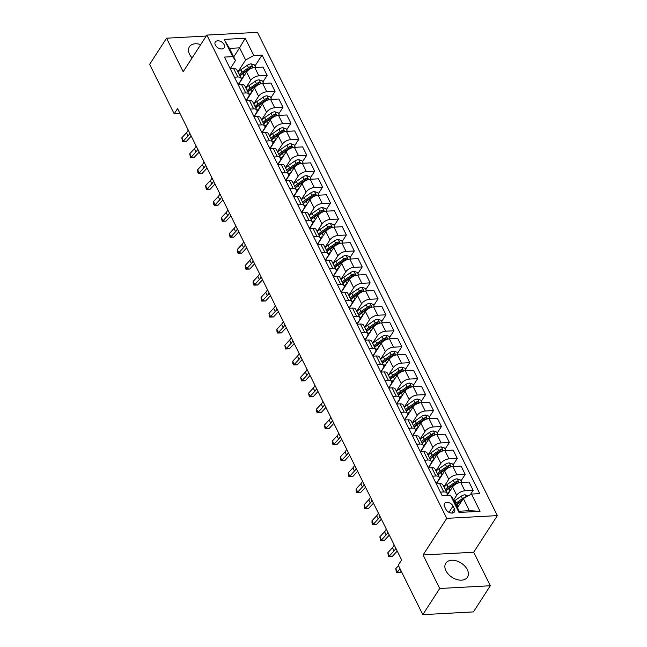 <?xml version="1.0" encoding="UTF-8"?>
<svg xmlns="http://www.w3.org/2000/svg" width="647" height="647" viewBox="0 0 647 647"><rect width="100%" height="100%" fill="white"/><g stroke="black" fill="none" stroke-linecap="round" stroke-linejoin="round"><path stroke-width="0.97" d="M200.707 44.611A12.891 8.468 32.9 0 0 189.425 46.746A12.891 8.468 32.9 0 0 189.579 54.324A12.891 8.468 32.9 0 0 192.11 57.906M445.953 570.783A12.891 8.468 32.9 0 0 456.814 579.542A12.891 8.468 32.9 0 0 467.449 577.197A12.891 8.468 32.9 0 0 467.296 569.627A12.891 8.468 32.9 0 0 456.434 560.868A12.891 8.468 32.9 0 0 445.799 563.205A12.891 8.468 32.9 0 0 445.953 570.783M215.354 45.12A5.289 3.47 32.9 0 0 219.802 48.711A5.289 3.47 32.9 0 0 224.169 47.757A5.289 3.47 32.9 0 0 224.105 44.643A5.289 3.47 32.9 0 0 219.648 41.052A5.289 3.47 32.9 0 0 215.289 42.015A5.289 3.47 32.9 0 0 215.354 45.12M497.365 515.61L257.474 32.35L206.862 35.092L446.753 518.352L497.365 515.61L473.693 552.231L423.073 554.972L439.717 588.495L490.329 585.745L473.693 552.231M490.329 585.745L473.418 611.908L422.798 614.65L439.717 588.495M422.798 614.65L398.245 565.179L401.625 559.946L177.577 108.599L174.197 113.832L180.02 113.516M454.42 508.89L453.021 506.083A5.119 3.364 32.9 0 0 448.711 502.598A5.119 3.364 32.9 0 0 444.481 503.528A5.119 3.364 32.9 0 0 444.546 506.544L445.937 509.351A5.119 3.364 32.9 0 0 450.255 512.828A5.119 3.364 32.9 0 0 454.477 511.898A5.119 3.364 32.9 0 0 454.42 508.89L451.711 513.079M471.501 494.065L480.058 511.308L458.99 512.448L450.433 495.206L453.199 499.096L459.224 511.227L469.342 510.677L463.325 498.546L471.501 494.065L479.775 493.621L262.067 55.044L254.967 66.026M233.713 56.944L239.592 47.846L229.467 48.396L235.492 60.527L232.726 56.637L224.452 57.082L442.16 495.659L450.433 495.206M232.726 56.637L224.169 39.402L245.237 38.254L253.794 55.496L262.067 55.044M206.239 36.046L166.546 38.197L149.635 64.36L174.197 113.832M166.546 38.197L183.182 71.712L206.862 35.092M423.073 554.972L446.753 518.352M235.492 60.527L230.211 68.695M234.424 77.171L237.805 76.993A6.607 3.34 -26.4 0 1 241.024 78.238A6.607 3.34 -26.4 0 1 240.571 80.875L238.136 84.652M242.342 93.136L245.731 92.95A6.607 3.34 -26.4 0 1 248.941 94.195A6.607 3.34 -26.4 0 1 248.497 96.84L246.054 100.609M250.268 109.092L253.648 108.906A6.607 3.34 -26.4 0 1 256.867 110.16A6.607 3.34 -26.4 0 1 256.414 112.796L253.98 116.573M258.185 125.049L261.574 124.871A6.607 3.34 -26.4 0 1 264.785 126.116A6.607 3.34 -26.4 0 1 264.34 128.761L261.898 132.53M266.111 141.014L269.5 140.828A6.607 3.34 -26.4 0 1 272.71 142.073A6.607 3.34 -26.4 0 1 272.266 144.718L269.823 148.486M274.037 156.97L277.417 156.792A6.607 3.34 -26.4 0 1 280.636 158.038A6.607 3.34 -26.4 0 1 280.183 160.674L277.749 164.451M281.955 172.935L285.343 172.749A6.607 3.34 -26.4 0 1 288.554 173.994A6.607 3.34 -26.4 0 1 288.109 176.639L285.667 180.408M289.88 188.892L293.261 188.706A6.607 3.34 -26.4 0 1 296.48 189.951A6.607 3.34 -26.4 0 1 296.027 192.596L293.592 196.373M297.798 204.848L301.187 204.67A6.607 3.34 -26.4 0 1 304.397 205.916A6.607 3.34 -26.4 0 1 303.953 208.56L301.51 212.329M305.724 220.813L309.112 220.627A6.607 3.34 -26.4 0 1 312.323 221.872A6.607 3.34 -26.4 0 1 311.878 224.517L309.436 228.286M313.649 236.77L317.03 236.584A6.607 3.34 -26.4 0 1 320.249 237.837A6.607 3.34 -26.4 0 1 319.796 240.474L317.362 244.251M321.567 252.734L324.956 252.548A6.607 3.34 -26.4 0 1 328.166 253.794A6.607 3.34 -26.4 0 1 327.722 256.438L325.279 260.207M329.493 268.691L332.873 268.505A6.607 3.34 -26.4 0 1 336.092 269.75A6.607 3.34 -26.4 0 1 335.639 272.395L333.205 276.164M337.41 284.648L340.799 284.47A6.607 3.34 -26.4 0 1 344.01 285.715A6.607 3.34 -26.4 0 1 343.565 288.352L341.123 292.129M345.336 300.612L348.725 300.426A6.607 3.34 -26.4 0 1 351.936 301.672A6.607 3.34 -26.4 0 1 351.483 304.316L349.048 308.085M353.262 316.569L356.643 316.383A6.607 3.34 -26.4 0 1 359.861 317.637A6.607 3.34 -26.4 0 1 359.408 320.273L356.974 324.05M361.18 332.526L364.568 332.348A6.607 3.34 -26.4 0 1 367.779 333.593A6.607 3.34 -26.4 0 1 367.334 336.238L364.892 340.007M369.105 348.49L372.486 348.304A6.607 3.34 -26.4 0 1 375.705 349.55A6.607 3.34 -26.4 0 1 375.252 352.194L372.818 355.963M377.023 364.447L380.412 364.269A6.607 3.34 -26.4 0 1 383.622 365.515A6.607 3.34 -26.4 0 1 383.178 368.151L380.735 371.928M384.949 380.412L388.329 380.226A6.607 3.34 -26.4 0 1 391.548 381.471A6.607 3.34 -26.4 0 1 391.095 384.116L388.661 387.885M392.875 396.368L396.255 396.182A6.607 3.34 -26.4 0 1 399.474 397.428A6.607 3.34 -26.4 0 1 399.021 400.072L396.587 403.849M400.792 412.325L404.181 412.147A6.607 3.34 -26.4 0 1 407.392 413.393A6.607 3.34 -26.4 0 1 406.947 416.037L404.504 419.806M408.718 428.29L412.099 428.104A6.607 3.34 -26.4 0 1 415.317 429.349A6.607 3.34 -26.4 0 1 414.864 431.994L412.43 435.763M416.636 444.246L420.024 444.06A6.607 3.34 -26.4 0 1 423.235 445.314A6.607 3.34 -26.4 0 1 422.79 447.95L420.348 451.727M424.561 460.211L427.942 460.025A6.607 3.34 -26.4 0 1 431.161 461.271A6.607 3.34 -26.4 0 1 430.708 463.915L428.274 467.684M432.487 476.168L435.868 475.982A6.607 3.34 -26.4 0 1 439.087 477.227A6.607 3.34 -26.4 0 1 438.634 479.872L436.199 483.641M457.445 507.644L463.325 498.546M453.644 499.985L456.677 495.287A6.607 3.34 -26.4 0 1 464.853 490.798L473.135 490.353L470.312 494.72M447.126 495.392L452.56 486.981A6.607 3.34 -26.4 0 1 460.737 482.5L469.01 482.055L473.135 490.353M443.874 486.876L448.759 479.322A6.607 3.34 -26.4 0 1 456.936 474.841L465.209 474.397L460.955 480.98M436.361 483.827L444.635 471.024A6.607 3.34 -26.4 0 1 452.811 466.544L461.093 466.091L465.209 474.397M435.949 470.919L440.833 463.365A6.607 3.34 -26.4 0 1 449.01 458.885L457.292 458.432L453.029 465.023M428.443 467.862L436.717 455.067A6.607 3.34 -26.4 0 1 444.893 450.587L453.167 450.134L457.292 458.432M428.031 454.962L432.908 447.401A6.607 3.34 -26.4 0 1 441.092 442.92L449.366 442.475L445.104 449.058M420.518 451.905L428.791 439.103A6.607 3.34 -26.4 0 1 436.968 434.622L445.249 434.177L449.366 442.475M420.105 438.998L424.99 431.444A6.607 3.34 -26.4 0 1 433.166 426.963L441.44 426.51L437.186 433.102M412.592 435.941L420.873 423.146A6.607 3.34 -26.4 0 1 429.05 418.666L437.323 418.213L441.44 426.51M412.179 423.041L417.064 415.487A6.607 3.34 -26.4 0 1 425.241 411.007L433.522 410.554L429.26 417.145M404.674 419.984L412.948 407.189A6.607 3.34 -26.4 0 1 421.124 402.701L429.398 402.256L433.522 410.554M404.262 407.076L409.147 399.522A6.607 3.34 -26.4 0 1 417.323 395.042L425.597 394.597L421.343 401.18M396.748 404.027L405.022 391.225A6.607 3.34 -26.4 0 1 413.198 386.744L421.48 386.299L425.597 394.597M396.336 391.12L401.221 383.566A6.607 3.34 -26.4 0 1 409.397 379.085L417.679 378.632L413.417 385.224M388.831 388.063L397.104 375.268A6.607 3.34 -26.4 0 1 405.281 370.788L413.554 370.335L417.679 378.632M388.418 375.163L393.303 367.609A6.607 3.34 -26.4 0 1 401.48 363.121L409.753 362.676L405.491 369.259M380.905 372.106L389.179 359.303A6.607 3.34 -26.4 0 1 397.355 354.823L405.637 354.378L409.753 362.676M380.493 359.198L385.377 351.644A6.607 3.34 -26.4 0 1 393.554 347.164L401.827 346.719L397.573 353.302M372.979 356.149L381.261 343.347A6.607 3.34 -26.4 0 1 389.437 338.866L397.711 338.413L401.827 346.719M372.567 343.242L377.452 335.688A6.607 3.34 -26.4 0 1 385.628 331.207L393.91 330.754L389.648 337.346M365.062 340.185L373.335 327.39A6.607 3.34 -26.4 0 1 381.512 322.902L389.785 322.457L393.91 330.754M364.649 327.285L369.534 319.723A6.607 3.34 -26.4 0 1 377.711 315.243L385.984 314.798L381.73 321.381M357.136 324.228L365.409 311.425A6.607 3.34 -26.4 0 1 373.586 306.945L381.867 306.5L385.984 314.798M356.723 311.32L361.608 303.767A6.607 3.34 -26.4 0 1 369.785 299.286L378.066 298.833L373.804 305.424M349.218 308.263L357.492 295.469A6.607 3.34 -26.4 0 1 365.668 290.988L373.942 290.535L378.066 298.833M348.806 295.364L353.691 287.81A6.607 3.34 -26.4 0 1 361.867 283.321L370.141 282.876L365.878 289.468M341.292 292.307L349.566 279.504A6.607 3.34 -26.4 0 1 357.742 275.024L366.024 274.579L370.141 282.876M340.88 279.399L345.765 271.845A6.607 3.34 -26.4 0 1 353.941 267.365L362.215 266.92L357.961 273.503M333.367 276.35L341.648 263.547A6.607 3.34 -26.4 0 1 349.825 259.067L358.098 258.614L362.215 266.92M332.954 263.442L337.839 255.888A6.607 3.34 -26.4 0 1 346.016 251.408L354.297 250.955L350.035 257.546M325.449 260.385L333.723 247.591A6.607 3.34 -26.4 0 1 341.899 243.11L350.173 242.657L354.297 250.955M325.037 247.486L329.921 239.932A6.607 3.34 -26.4 0 1 338.098 235.443L346.371 234.998L342.117 241.582M317.523 244.429L325.797 231.626A6.607 3.34 -26.4 0 1 333.973 227.146L342.255 226.701L346.371 234.998M317.111 231.521L321.996 223.967A6.607 3.34 -26.4 0 1 330.172 219.487L338.454 219.034L334.192 225.625M309.606 228.464L317.879 215.669A6.607 3.34 -26.4 0 1 326.056 211.189L334.329 210.736L338.454 219.034M309.193 215.564L314.078 208.01A6.607 3.34 -26.4 0 1 322.255 203.53L330.528 203.077L326.266 209.668M301.68 212.507L309.953 199.713A6.607 3.34 -26.4 0 1 318.13 195.224L326.411 194.779L330.528 203.077M301.267 199.6L306.152 192.046A6.607 3.34 -26.4 0 1 314.329 187.565L322.602 187.12L318.348 193.704M293.754 196.551L302.036 183.748A6.607 3.34 -26.4 0 1 310.212 179.268L318.486 178.823L322.602 187.12M293.342 183.643L298.227 176.089A6.607 3.34 -26.4 0 1 306.403 171.609L314.685 171.156L310.423 177.747M285.837 180.586L294.11 167.791A6.607 3.34 -26.4 0 1 302.286 163.311L310.56 162.858L314.685 171.156M285.424 167.686L290.309 160.132A6.607 3.34 -26.4 0 1 298.485 155.644L306.759 155.199L302.505 161.782M277.911 164.629L286.184 151.827A6.607 3.34 -26.4 0 1 294.369 147.346L302.642 146.901L306.759 155.199M277.498 151.721L282.383 144.168A6.607 3.34 -26.4 0 1 290.56 139.687L298.841 139.242L294.579 145.826M269.993 148.673L278.267 135.87A6.607 3.34 -26.4 0 1 286.443 131.39L294.717 130.937L298.841 139.242M269.581 135.765L274.465 128.211A6.607 3.34 -26.4 0 1 282.642 123.731L290.915 123.278L286.653 129.869M262.067 132.708L270.341 119.913A6.607 3.34 -26.4 0 1 278.517 115.425L286.799 114.98L290.915 123.278M261.655 119.808L266.54 112.246A6.607 3.34 -26.4 0 1 274.716 107.766L282.99 107.321L278.736 113.904M254.142 116.751L262.423 103.949A6.607 3.34 -26.4 0 1 270.6 99.468L278.873 99.023L282.99 107.321M253.729 103.844L258.614 96.29A6.607 3.34 -26.4 0 1 266.799 91.809L275.072 91.356L270.81 97.948M246.224 100.786L254.497 87.992A6.607 3.34 -26.4 0 1 262.674 83.512L270.947 83.059L275.072 91.356M245.811 87.887L250.696 80.333A6.607 3.34 -26.4 0 1 258.873 75.845L267.146 75.4L262.892 81.991M238.298 84.83L246.572 72.035A6.607 3.34 -26.4 0 1 254.756 67.547L263.03 67.102L267.146 75.4M237.886 71.922L245.609 59.977L239.592 47.846L245.237 38.254M440.405 492.124L443.793 491.946A6.607 3.34 -26.4 0 1 447.004 493.192A6.607 3.34 -26.4 0 1 446.802 495.408M436.288 483.827L439.669 483.641A6.607 3.34 -26.4 0 1 442.888 484.894L447.004 493.192M428.363 467.87L431.751 467.684A6.607 3.34 -26.4 0 1 434.962 468.929L439.087 477.227M420.445 451.905L423.825 451.727A6.607 3.34 -26.4 0 1 427.044 452.973L431.161 461.271M412.519 435.949L415.9 435.763A6.607 3.34 -26.4 0 1 419.119 437.008L423.235 445.314M404.593 419.992L407.982 419.806A6.607 3.34 -26.4 0 1 411.193 421.051L415.317 429.349M396.676 404.027L400.056 403.849A6.607 3.34 -26.4 0 1 403.275 405.095L407.392 413.393M388.75 388.071L392.139 387.885A6.607 3.34 -26.4 0 1 395.349 389.13L399.474 397.428M380.832 372.106L384.213 371.928A6.607 3.34 -26.4 0 1 387.432 373.173L391.548 381.471M372.907 356.149L376.295 355.963A6.607 3.34 -26.4 0 1 379.506 357.209L383.622 365.515M364.981 340.193L368.369 340.007A6.607 3.34 -26.4 0 1 371.58 341.252L375.705 349.55M357.063 324.228L360.444 324.05A6.607 3.34 -26.4 0 1 363.663 325.295L367.779 333.593M349.137 308.271L352.526 308.085A6.607 3.34 -26.4 0 1 355.737 309.331L359.861 317.637M341.22 292.315L344.6 292.129A6.607 3.34 -26.4 0 1 347.819 293.374L351.936 301.672M333.294 276.35L336.683 276.164A6.607 3.34 -26.4 0 1 339.893 277.417L344.01 285.715M325.368 260.393L328.757 260.207A6.607 3.34 -26.4 0 1 331.968 261.453L336.092 269.75M317.451 244.429L320.831 244.251A6.607 3.34 -26.4 0 1 324.05 245.496L328.166 253.794M309.525 228.472L312.913 228.286A6.607 3.34 -26.4 0 1 316.124 229.531L320.249 237.837M301.607 212.515L304.988 212.329A6.607 3.34 -26.4 0 1 308.207 213.575L312.323 221.872M293.681 196.551L297.07 196.373A6.607 3.34 -26.4 0 1 300.281 197.618L304.397 205.916M285.756 180.594L289.144 180.408A6.607 3.34 -26.4 0 1 292.355 181.653L296.48 189.951M277.838 164.629L281.219 164.451A6.607 3.34 -26.4 0 1 284.437 165.697L288.554 173.994M269.912 148.673L273.301 148.486A6.607 3.34 -26.4 0 1 276.512 149.74L280.636 158.038M261.995 132.716L265.375 132.53A6.607 3.34 -26.4 0 1 268.594 133.775L272.71 142.073M254.069 116.751L257.457 116.573A6.607 3.34 -26.4 0 1 260.668 117.819L264.785 126.116M246.143 100.795L249.532 100.609A6.607 3.34 -26.4 0 1 252.742 101.854L256.867 110.16M238.225 84.838L241.606 84.652A6.607 3.34 -26.4 0 1 244.825 85.897L248.941 94.195M253.794 55.496L245.609 59.977M230.3 68.873L233.688 68.687A6.607 3.34 -26.4 0 1 236.899 69.941L241.024 78.238M459.224 511.227L458.99 512.448M469.342 510.677L480.058 511.308M224.169 39.402L229.467 48.396M398.503 565.704L395.713 568.713L397.29 571.899L400.25 572.304L401.245 571.228M400.089 568.899L396.457 572.409L395.713 568.713M400.25 572.304L396.457 572.409M468.226 495.861L464.991 494.785A4.375 2.216 153.6 0 0 461.222 496.192L454.792 500.665A12.641 6.397 153.6 0 0 454.194 501.101M465.476 497.373L465.088 497.389A4.375 2.216 153.6 0 0 462.427 498.619L455.998 503.091A12.641 6.397 153.6 0 0 455.399 503.528M455.917 504.571A10.489 5.305 -26.4 0 1 457 503.762L462.37 500.026M456.159 505.056A12.641 6.397 -26.4 0 1 456.758 504.628L461.554 501.288M395.721 548.058A8.265 4.181 -26.4 0 1 394.08 550.872L389.373 555.943L392.333 556.339L397.04 551.276A12.39 6.268 153.6 0 0 397.226 551.074M394.136 544.863A8.265 4.181 -26.4 0 1 392.494 547.686L387.788 552.748L389.373 555.943L388.532 556.452L387.788 552.748M392.333 556.339L388.532 556.452M387.804 532.101A8.265 4.181 -26.4 0 1 386.162 534.915L381.447 539.986L384.407 540.382L389.114 535.32A12.39 6.268 153.6 0 0 389.3 535.118M386.219 528.906A8.265 4.181 -26.4 0 1 384.577 531.721L379.862 536.792L381.447 539.986L380.606 540.496L379.862 536.792M384.407 540.382L380.606 540.496M379.878 516.136A8.265 4.181 -26.4 0 1 378.236 518.959L373.529 524.021L376.481 524.426L381.196 519.355A12.39 6.268 153.6 0 0 381.374 519.153M378.293 512.95A8.265 4.181 -26.4 0 1 376.651 515.764L371.944 520.835L373.529 524.021L372.688 524.531L372.049 523.253L371.944 520.835M376.481 524.426L372.688 524.531M461.683 482.452L460.438 479.953L457.073 478.82A4.375 2.216 153.6 0 0 453.296 480.236L446.867 484.708A12.641 6.397 153.6 0 0 443.996 487.118M449.794 491.267A12.641 6.397 153.6 0 0 447.134 493.532M445.961 491.081A12.641 6.397 -26.4 0 1 448.832 488.663L455.262 484.191A4.375 2.216 -26.4 0 1 457.922 482.961C458.836 482.225 458.586 481.716 457.162 481.433A4.375 2.216 153.6 0 0 454.501 482.662L448.072 487.134A12.641 6.397 153.6 0 0 445.193 489.544M445.815 490.798A10.489 5.305 -26.4 0 1 449.075 487.798L455.504 483.325A2.232 1.132 -26.4 0 1 456.192 482.937L457.162 481.433M457.922 482.961L458.44 482.638M453.757 466.495L452.52 463.988L449.147 462.864A4.375 2.216 153.6 0 0 445.379 464.271L438.949 468.752A12.641 6.397 153.6 0 0 436.07 471.162M441.869 475.302A12.641 6.397 153.6 0 0 439.208 477.575M438.035 475.116A12.641 6.397 -26.4 0 1 440.906 472.706L447.344 468.234A4.375 2.216 -26.4 0 1 450.005 467.005C450.919 466.269 450.66 465.759 449.244 465.476A4.375 2.216 153.6 0 0 446.584 466.697L440.146 471.178A12.641 6.397 153.6 0 0 437.275 473.588M437.898 474.833A10.489 5.305 -26.4 0 1 441.157 471.841L447.587 467.369A2.232 1.132 -26.4 0 1 448.266 466.98L449.244 465.476M450.005 467.005L450.522 466.681M445.84 450.53L444.594 448.031L441.222 446.907A4.375 2.216 153.6 0 0 437.453 448.314L431.023 452.787A12.641 6.397 153.6 0 0 428.144 455.197M433.951 459.346A12.641 6.397 153.6 0 0 431.29 461.61M430.109 459.16A12.641 6.397 -26.4 0 1 432.989 456.75L439.418 452.269A4.375 2.216 -26.4 0 1 442.079 451.048C442.993 450.304 442.742 449.794 441.319 449.511A4.375 2.216 153.6 0 0 438.658 450.741L432.228 455.213A12.641 6.397 153.6 0 0 429.349 457.623M429.972 458.877A10.489 5.305 -26.4 0 1 433.231 455.884L439.661 451.404A2.232 1.132 -26.4 0 1 440.348 451.016L441.319 449.511M442.079 451.048L442.597 450.716M371.96 500.18A8.265 4.181 -26.4 0 1 370.31 502.994L365.604 508.065L368.564 508.461L373.27 503.398A12.39 6.268 153.6 0 0 373.456 503.196M370.375 496.985A8.265 4.181 -26.4 0 1 368.725 499.808L364.018 504.87L365.604 508.065L364.762 508.574L364.018 504.87M368.564 508.461L364.762 508.574M437.914 434.574L436.676 432.075L433.304 430.942A4.375 2.216 153.6 0 0 429.535 432.358L423.098 436.83A12.641 6.397 153.6 0 0 420.226 439.24M426.025 443.389A12.641 6.397 153.6 0 0 423.364 445.654M422.192 443.195A12.641 6.397 -26.4 0 1 425.063 440.785L431.492 436.313A4.375 2.216 -26.4 0 1 434.161 435.083C435.067 434.347 434.816 433.838 433.401 433.555A4.375 2.216 153.6 0 0 430.732 434.784L424.303 439.256A12.641 6.397 153.6 0 0 421.432 441.666M422.046 442.912A10.489 5.305 -26.4 0 1 425.305 439.92L431.743 435.447A2.232 1.132 -26.4 0 1 432.422 435.059L433.401 433.555M434.161 435.083L434.671 434.76M364.035 484.223A8.265 4.181 -26.4 0 1 362.393 487.037L357.678 492.1L360.638 492.504L365.353 487.434A12.39 6.268 153.6 0 0 365.531 487.24M362.449 481.028A8.265 4.181 -26.4 0 1 360.808 483.843L356.101 488.914L357.678 492.1L356.845 492.618L356.206 491.34L356.101 488.914M360.638 492.504L356.845 492.618M429.988 418.609L428.751 416.11L425.378 414.986A4.375 2.216 153.6 0 0 421.609 416.393L415.18 420.873A12.641 6.397 153.6 0 0 412.301 423.284M418.099 427.424A12.641 6.397 153.6 0 0 415.439 429.697M414.266 427.238A12.641 6.397 -26.4 0 1 417.145 424.828L423.575 420.356A4.375 2.216 -26.4 0 1 426.236 419.127C427.149 418.391 426.891 417.873 425.475 417.598A4.375 2.216 153.6 0 0 422.814 418.819L416.385 423.292A12.641 6.397 153.6 0 0 413.506 425.71M414.129 426.955A10.489 5.305 -26.4 0 1 417.388 423.963L423.817 419.491A2.232 1.132 -26.4 0 1 424.505 419.102L425.475 417.598M426.236 419.127L426.753 418.803M356.109 468.258A8.265 4.181 -26.4 0 1 354.467 471.073L349.76 476.143L352.72 476.548L357.427 471.477A12.39 6.268 153.6 0 0 357.613 471.275M354.524 465.064A8.265 4.181 -26.4 0 1 352.882 467.886L348.175 472.949L349.76 476.143L348.919 476.653L348.175 472.949M352.72 476.548L348.919 476.653M422.07 402.652L420.825 400.153L417.461 399.021A4.375 2.216 153.6 0 0 413.684 400.436L407.254 404.909A12.641 6.397 153.6 0 0 404.383 407.319M410.182 411.468A12.641 6.397 153.6 0 0 407.521 413.732M406.348 411.282A12.641 6.397 -26.4 0 1 409.219 408.872L415.649 404.391A4.375 2.216 -26.4 0 1 418.31 403.17C419.224 402.426 418.973 401.916 417.55 401.633A4.375 2.216 153.6 0 0 414.889 402.863L408.459 407.335A12.641 6.397 153.6 0 0 405.58 409.745M406.203 410.999A10.489 5.305 -26.4 0 1 409.462 407.998L415.892 403.526A2.232 1.132 -26.4 0 1 416.579 403.138L417.55 401.633M418.31 403.17L418.827 402.838M348.191 452.302A8.265 4.181 -26.4 0 1 346.549 455.116L341.834 460.187L344.794 460.583L349.501 455.52A12.39 6.268 153.6 0 0 349.687 455.318M346.606 449.107A8.265 4.181 -26.4 0 1 344.964 451.921L340.249 456.992L341.834 460.187L340.993 460.696L340.249 456.992M344.794 460.583L340.993 460.696M414.145 386.696L412.907 384.189L409.535 383.064A4.375 2.216 153.6 0 0 405.766 384.48L399.336 388.952A12.641 6.397 153.6 0 0 396.457 391.362M402.256 395.503A12.641 6.397 153.6 0 0 399.595 397.776M398.423 395.317A12.641 6.397 -26.4 0 1 401.302 392.907L407.731 388.435A4.375 2.216 -26.4 0 1 410.392 387.205C411.306 386.469 411.047 385.96 409.632 385.677A4.375 2.216 153.6 0 0 406.971 386.906L400.533 391.378A12.641 6.397 153.6 0 0 397.662 393.788M398.285 395.034A10.489 5.305 -26.4 0 1 401.544 392.042L407.974 387.569A2.232 1.132 -26.4 0 1 408.653 387.181L409.632 385.677M410.392 387.205L410.91 386.882M340.265 436.337A8.265 4.181 -26.4 0 1 338.624 439.159L333.917 444.222L336.869 444.626L341.584 439.556A12.39 6.268 153.6 0 0 341.762 439.353M338.68 433.15A8.265 4.181 -26.4 0 1 337.038 435.965L332.332 441.036L333.917 444.222L333.076 444.732L332.437 443.454L332.332 441.036M336.869 444.626L333.076 444.732M406.227 370.731L404.982 368.232L401.609 367.108A4.375 2.216 153.6 0 0 397.84 368.515L391.411 372.987A12.641 6.397 153.6 0 0 388.532 375.406M394.338 379.546A12.641 6.397 153.6 0 0 391.678 381.819M390.497 379.36A12.641 6.397 -26.4 0 1 393.376 376.95L399.806 372.478A4.375 2.216 -26.4 0 1 402.466 371.249C403.38 370.505 403.13 369.995 401.706 369.712A4.375 2.216 153.6 0 0 399.045 370.941L392.616 375.414A12.641 6.397 153.6 0 0 389.737 377.824M390.359 379.077A10.489 5.305 -26.4 0 1 393.619 376.085L400.048 371.604A2.232 1.132 -26.4 0 1 400.736 371.224L401.706 369.712M402.466 371.249L402.984 370.925M332.348 420.38A8.265 4.181 -26.4 0 1 330.698 423.195L325.991 428.265L328.951 428.662L333.658 423.599A12.39 6.268 153.6 0 0 333.844 423.397M330.763 417.186A8.265 4.181 -26.4 0 1 329.121 420.008L324.406 425.071L325.991 428.265L325.15 428.775L324.406 425.071M328.951 428.662L325.15 428.775M398.301 354.774L397.064 352.275L393.691 351.143A4.375 2.216 153.6 0 0 389.923 352.558L383.485 357.031A12.641 6.397 153.6 0 0 380.614 359.441M386.413 363.59A12.641 6.397 153.6 0 0 383.752 365.854M382.579 363.404A12.641 6.397 -26.4 0 1 385.45 360.986L391.88 356.513A4.375 2.216 -26.4 0 1 394.549 355.284C395.454 354.548 395.204 354.038 393.788 353.755A4.375 2.216 153.6 0 0 391.12 354.985L384.69 359.457A12.641 6.397 153.6 0 0 381.819 361.867M382.434 363.121A10.489 5.305 -26.4 0 1 385.693 360.12L392.131 355.648A2.232 1.132 -26.4 0 1 392.81 355.26L393.788 353.755M394.549 355.284L395.058 354.96M324.422 404.424A8.265 4.181 -26.4 0 1 322.78 407.238L318.065 412.309L321.025 412.705L325.74 407.634A12.39 6.268 153.6 0 0 325.918 407.44M322.837 401.229A8.265 4.181 -26.4 0 1 321.195 404.043L316.488 409.114L318.065 412.309L317.232 412.818L316.593 411.541L316.488 409.114M321.025 412.705L317.232 412.818M390.376 338.818L389.138 336.311L385.766 335.186A4.375 2.216 153.6 0 0 381.997 336.594L375.567 341.074A12.641 6.397 153.6 0 0 372.688 343.484M378.487 347.625A12.641 6.397 153.6 0 0 375.826 349.898M374.653 347.439A12.641 6.397 -26.4 0 1 377.533 345.029L383.962 340.557A4.375 2.216 -26.4 0 1 386.623 339.327C387.537 338.591 387.278 338.082 385.863 337.799A4.375 2.216 153.6 0 0 383.202 339.02L376.772 343.5A12.641 6.397 153.6 0 0 373.893 345.91M374.516 347.156A10.489 5.305 -26.4 0 1 377.775 344.164L384.205 339.691A2.232 1.132 -26.4 0 1 384.892 339.303L385.863 337.799M386.623 339.327L387.141 339.004M316.496 388.459A8.265 4.181 -26.4 0 1 314.854 391.281L310.148 396.344L313.108 396.748L317.814 391.678A12.39 6.268 153.6 0 0 318 391.475M314.919 385.272A8.265 4.181 -26.4 0 1 313.269 388.087L308.562 393.15L310.148 396.344L309.306 396.854L308.562 393.15M313.108 396.748L309.306 396.854M382.458 322.853L381.212 320.354L377.848 319.222A4.375 2.216 153.6 0 0 374.071 320.637L367.642 325.109A12.641 6.397 153.6 0 0 364.771 327.519M370.569 331.668A12.641 6.397 153.6 0 0 367.908 333.933M366.736 331.482A12.641 6.397 -26.4 0 1 369.607 329.072L376.036 324.592A4.375 2.216 -26.4 0 1 378.697 323.371C379.611 322.627 379.36 322.117 377.937 321.834A4.375 2.216 153.6 0 0 375.276 323.063L368.847 327.536A12.641 6.397 153.6 0 0 365.976 329.946M366.59 331.199A10.489 5.305 -26.4 0 1 369.849 328.199L376.279 323.726A2.232 1.132 -26.4 0 1 376.966 323.338L377.937 321.834M378.697 323.371L379.215 323.039M308.579 372.502A8.265 4.181 -26.4 0 1 306.937 375.317L302.222 380.387L305.182 380.784L309.889 375.721A12.39 6.268 153.6 0 0 310.075 375.519M306.993 369.308A8.265 4.181 -26.4 0 1 305.352 372.122L300.637 377.193L302.222 380.387L301.381 380.897L300.637 377.193M305.182 380.784L301.381 380.897M374.532 306.896L373.295 304.397L369.922 303.265A4.375 2.216 153.6 0 0 366.153 304.68L359.724 309.153A12.641 6.397 153.6 0 0 356.845 311.563M362.643 315.712A12.641 6.397 153.6 0 0 359.983 317.976M358.81 315.518A12.641 6.397 -26.4 0 1 361.689 313.108L368.119 308.635A4.375 2.216 -26.4 0 1 370.78 307.406C371.693 306.67 371.435 306.16 370.019 305.877A4.375 2.216 153.6 0 0 367.359 307.107L360.921 311.579A12.641 6.397 153.6 0 0 358.05 313.989M358.673 315.235A10.489 5.305 -26.4 0 1 361.932 312.242L368.361 307.77A2.232 1.132 -26.4 0 1 369.041 307.382L370.019 305.877M370.78 307.406L371.297 307.082M300.653 356.537A8.265 4.181 -26.4 0 1 299.011 359.36L294.304 364.423L297.264 364.827L301.971 359.756A12.39 6.268 153.6 0 0 302.149 359.562M299.068 353.351A8.265 4.181 -26.4 0 1 297.426 356.165L292.719 361.236L294.304 364.423L293.463 364.932L292.824 363.663L292.719 361.236M297.264 364.827L293.463 364.932M366.614 290.932L365.369 288.433L361.997 287.308A4.375 2.216 153.6 0 0 358.228 288.716L351.798 293.188A12.641 6.397 153.6 0 0 348.919 295.606M354.726 299.747A12.641 6.397 153.6 0 0 352.065 302.02M350.884 299.561A12.641 6.397 -26.4 0 1 353.763 297.151L360.193 292.679A4.375 2.216 -26.4 0 1 362.854 291.449C363.768 290.713 363.517 290.196 362.094 289.913A4.375 2.216 153.6 0 0 359.433 291.142L353.003 295.614A12.641 6.397 153.6 0 0 350.124 298.032M350.747 299.278A10.489 5.305 -26.4 0 1 354.006 296.286L360.436 291.813A2.232 1.132 -26.4 0 1 361.123 291.425L362.094 289.913M362.854 291.449L363.371 291.126M292.735 340.581A8.265 4.181 -26.4 0 1 291.085 343.395L286.378 348.466L289.338 348.87L294.045 343.8A12.39 6.268 153.6 0 0 294.231 343.597M291.15 337.386A8.265 4.181 -26.4 0 1 289.508 340.209L284.793 345.272L286.378 348.466L285.537 348.976L284.793 345.272M289.338 348.87L285.537 348.976M358.689 274.975L357.451 272.476L354.079 271.344A4.375 2.216 153.6 0 0 350.31 272.759L343.872 277.231A12.641 6.397 153.6 0 0 341.001 279.641M346.8 283.79A12.641 6.397 153.6 0 0 344.139 286.055M342.967 283.604A12.641 6.397 -26.4 0 1 345.838 281.186L352.275 276.714A4.375 2.216 -26.4 0 1 354.936 275.493C355.842 274.749 355.591 274.239 354.176 273.956A4.375 2.216 153.6 0 0 351.507 275.185L345.077 279.658A12.641 6.397 153.6 0 0 342.206 282.068M342.821 283.321A10.489 5.305 -26.4 0 1 346.08 280.321L352.518 275.848A2.232 1.132 -26.4 0 1 353.197 275.46L354.176 273.956M354.936 275.493L355.446 275.161M284.809 324.624A8.265 4.181 -26.4 0 1 283.168 327.439L278.453 332.509L281.413 332.906L286.128 327.843A12.39 6.268 153.6 0 0 286.306 327.641M283.224 321.43A8.265 4.181 -26.4 0 1 281.582 324.244L276.876 329.315L278.453 332.509L277.62 333.019L276.981 331.741L276.876 329.315M281.413 332.906L277.62 333.019M350.763 259.018L349.526 256.511L346.153 255.387A4.375 2.216 153.6 0 0 342.384 256.794L335.955 261.275A12.641 6.397 153.6 0 0 333.076 263.685M338.874 267.826A12.641 6.397 153.6 0 0 336.214 270.098M335.041 267.64A12.641 6.397 -26.4 0 1 337.92 265.23L344.35 260.757A4.375 2.216 -26.4 0 1 347.01 259.528C347.924 258.792 347.665 258.282 346.25 257.999A4.375 2.216 153.6 0 0 343.589 259.221L337.16 263.701A12.641 6.397 153.6 0 0 334.281 266.111M334.903 267.357A10.489 5.305 -26.4 0 1 338.163 264.364L344.592 259.892A2.232 1.132 -26.4 0 1 345.28 259.504L346.25 257.999M347.01 259.528L347.528 259.204M276.884 308.659A8.265 4.181 -26.4 0 1 275.242 311.482L270.535 316.545L273.495 316.949L278.202 311.878A12.39 6.268 153.6 0 0 278.388 311.676M275.307 305.473A8.265 4.181 -26.4 0 1 273.657 308.287L268.95 313.358L270.535 316.545L269.694 317.054L268.95 313.358M273.495 316.949L269.694 317.054M342.845 243.054L341.6 240.555L338.235 239.43A4.375 2.216 153.6 0 0 334.459 240.838L328.029 245.31A12.641 6.397 153.6 0 0 325.158 247.72M330.957 251.869A12.641 6.397 153.6 0 0 328.296 254.142M327.123 251.683A12.641 6.397 -26.4 0 1 329.994 249.273L336.424 244.792A4.375 2.216 -26.4 0 1 339.085 243.571C339.998 242.827 339.748 242.318 338.324 242.035A4.375 2.216 153.6 0 0 335.664 243.264L329.234 247.736A12.641 6.397 153.6 0 0 326.363 250.146M326.978 251.4A10.489 5.305 -26.4 0 1 330.237 248.408L336.666 243.927A2.232 1.132 -26.4 0 1 337.354 243.539L338.324 242.035M339.085 243.571L339.602 243.24M268.966 292.703A8.265 4.181 -26.4 0 1 267.324 295.517L262.609 300.588L265.569 300.984L270.276 295.922A12.39 6.268 153.6 0 0 270.462 295.719M267.381 289.508A8.265 4.181 -26.4 0 1 265.739 292.331L261.024 297.394L262.609 300.588L261.768 301.098L261.024 297.394M265.569 300.984L261.768 301.098M334.92 227.097L333.682 224.598L330.31 223.466A4.375 2.216 153.6 0 0 326.541 224.881L320.111 229.353A12.641 6.397 153.6 0 0 317.232 231.763M323.031 235.912A12.641 6.397 153.6 0 0 320.37 238.177M319.197 235.718A12.641 6.397 -26.4 0 1 322.077 233.308L328.506 228.836A4.375 2.216 -26.4 0 1 331.167 227.607C332.081 226.871 331.822 226.361 330.407 226.078A4.375 2.216 153.6 0 0 327.746 227.307L321.316 231.78A12.641 6.397 153.6 0 0 318.437 234.19M319.06 235.443A10.489 5.305 -26.4 0 1 322.319 232.443L328.749 227.97A2.232 1.132 -26.4 0 1 329.428 227.582L330.407 226.078M331.167 227.607L331.685 227.283M261.04 276.746A8.265 4.181 -26.4 0 1 259.398 279.561L254.692 284.623L257.652 285.028L262.358 279.957A12.39 6.268 153.6 0 0 262.536 279.763M259.455 273.552A8.265 4.181 -26.4 0 1 257.813 276.366L253.106 281.437L254.692 284.623L253.85 285.141L253.212 283.863L253.106 281.437M257.652 285.028L253.85 285.141M327.002 211.132L325.756 208.633L322.392 207.509A4.375 2.216 153.6 0 0 318.615 208.916L312.186 213.397A12.641 6.397 153.6 0 0 309.306 215.807M315.113 219.948A12.641 6.397 153.6 0 0 312.452 222.22M311.272 219.762A12.641 6.397 -26.4 0 1 314.151 217.352L320.58 212.879A4.375 2.216 -26.4 0 1 323.241 211.65C324.155 210.914 323.904 210.404 322.481 210.121A4.375 2.216 153.6 0 0 319.82 211.343L313.391 215.815A12.641 6.397 153.6 0 0 310.511 218.233M311.134 219.479A10.489 5.305 -26.4 0 1 314.393 216.486L320.823 212.014A2.232 1.132 -26.4 0 1 321.51 211.626L322.481 210.121M323.241 211.65L323.759 211.326M253.123 260.781A8.265 4.181 -26.4 0 1 251.473 263.596L246.766 268.667L249.726 269.071L254.433 264A12.39 6.268 153.6 0 0 254.619 263.798M251.537 257.587A8.265 4.181 -26.4 0 1 249.896 260.409L245.181 265.472L246.766 268.667L245.925 269.176L245.181 265.472M249.726 269.071L245.925 269.176M319.076 195.176L317.839 192.677L314.466 191.544A4.375 2.216 153.6 0 0 310.697 192.96L304.26 197.432A12.641 6.397 153.6 0 0 301.389 199.842M307.188 203.991A12.641 6.397 153.6 0 0 304.527 206.256M303.354 203.805A12.641 6.397 -26.4 0 1 306.225 201.395L312.663 196.914A4.375 2.216 -26.4 0 1 315.324 195.693C316.229 194.949 315.979 194.44 314.563 194.157A4.375 2.216 153.6 0 0 311.894 195.386L305.465 199.858A12.641 6.397 153.6 0 0 302.594 202.268M303.208 203.522A10.489 5.305 -26.4 0 1 306.476 200.521L312.905 196.049A2.232 1.132 -26.4 0 1 313.585 195.661L314.563 194.157M315.324 195.693L315.833 195.362M245.197 244.825A8.265 4.181 -26.4 0 1 243.555 247.639L238.848 252.71L241.8 253.106L246.515 248.044A12.39 6.268 153.6 0 0 246.693 247.841M243.612 241.63A8.265 4.181 -26.4 0 1 241.97 244.445L237.263 249.516L238.848 252.71L238.007 253.22L237.368 251.942L237.263 249.516M241.8 253.106L238.007 253.22M311.158 179.219L309.913 176.712L306.541 175.588A4.375 2.216 153.6 0 0 302.772 177.003L296.342 181.475A12.641 6.397 153.6 0 0 293.463 183.885M299.262 188.026A12.641 6.397 153.6 0 0 296.601 190.299M295.428 187.84A12.641 6.397 -26.4 0 1 298.307 185.43L304.737 180.958A4.375 2.216 -26.4 0 1 307.398 179.729C308.312 178.993 308.053 178.483 306.638 178.2A4.375 2.216 153.6 0 0 303.977 179.429L297.547 183.902A12.641 6.397 153.6 0 0 294.668 186.312M295.291 187.557A10.489 5.305 -26.4 0 1 298.55 184.565L304.98 180.092A2.232 1.132 -26.4 0 1 305.667 179.704L306.638 178.2M307.398 179.729L307.915 179.405M237.271 228.86A8.265 4.181 -26.4 0 1 235.629 231.683L230.922 236.745L233.882 237.15L238.589 232.079A12.39 6.268 153.6 0 0 238.775 231.885M235.694 225.674A8.265 4.181 -26.4 0 1 234.044 228.488L229.337 233.559L230.922 236.745L230.081 237.255L229.337 233.559M233.882 237.15L230.081 237.255M303.233 163.254L301.987 160.755L298.623 159.631A4.375 2.216 153.6 0 0 294.846 161.038L288.416 165.511A12.641 6.397 153.6 0 0 285.545 167.929M291.344 172.07A12.641 6.397 153.6 0 0 288.683 174.342M287.511 171.884A12.641 6.397 -26.4 0 1 290.382 169.474L296.811 165.001A4.375 2.216 -26.4 0 1 299.48 163.772C300.386 163.036 300.135 162.518 298.712 162.235A4.375 2.216 153.6 0 0 296.051 163.465L289.621 167.937A12.641 6.397 153.6 0 0 286.75 170.347M287.365 171.601A10.489 5.305 -26.4 0 1 290.624 168.608L297.054 164.128A2.232 1.132 -26.4 0 1 297.741 163.748L298.712 162.235M299.48 163.772L299.99 163.448M229.353 212.903A8.265 4.181 -26.4 0 1 227.712 215.718L222.997 220.789L225.957 221.185L230.672 216.122A12.39 6.268 153.6 0 0 230.85 215.92M227.768 209.709A8.265 4.181 -26.4 0 1 226.127 212.531L221.411 217.594L222.997 220.789L222.156 221.298L221.411 217.594M225.957 221.185L222.156 221.298M295.307 147.298L294.07 144.799L290.697 143.666A4.375 2.216 153.6 0 0 286.928 145.082L280.499 149.554A12.641 6.397 153.6 0 0 277.62 151.964M283.418 156.113A12.641 6.397 153.6 0 0 280.758 158.378M279.585 155.927A12.641 6.397 -26.4 0 1 282.464 153.509L288.894 149.036A4.375 2.216 -26.4 0 1 291.554 147.807C292.468 147.071 292.209 146.562 290.794 146.279A4.375 2.216 153.6 0 0 288.133 147.508L281.704 151.98A12.641 6.397 153.6 0 0 278.825 154.39M279.447 155.644A10.489 5.305 -26.4 0 1 282.707 152.643L289.136 148.171A2.232 1.132 -26.4 0 1 289.824 147.783L290.794 146.279M291.554 147.807L292.072 147.484M221.428 196.947A8.265 4.181 -26.4 0 1 219.786 199.761L215.079 204.832L218.039 205.228L222.746 200.158A12.39 6.268 153.6 0 0 222.924 199.963M219.843 193.752A8.265 4.181 -26.4 0 1 218.201 196.567L213.494 201.638L215.079 204.832L214.238 205.342L213.599 204.064L213.494 201.638M218.039 205.228L214.238 205.342M287.389 131.341L286.144 128.834L282.779 127.71A4.375 2.216 153.6 0 0 279.003 129.117L272.573 133.597A12.641 6.397 153.6 0 0 269.694 136.007M275.501 140.148A12.641 6.397 153.6 0 0 272.84 142.421M271.659 139.962A12.641 6.397 -26.4 0 1 274.538 137.552L280.968 133.08A4.375 2.216 -26.4 0 1 283.629 131.851C284.543 131.115 284.292 130.605 282.868 130.322A4.375 2.216 153.6 0 0 280.208 131.543L273.778 136.024A12.641 6.397 153.6 0 0 270.899 138.434M271.522 139.679A10.489 5.305 -26.4 0 1 274.781 136.687L281.21 132.214A2.232 1.132 -26.4 0 1 281.898 131.826L282.868 130.322M283.629 131.851L284.146 131.527M213.51 180.982A8.265 4.181 -26.4 0 1 211.86 183.805L207.153 188.867L210.113 189.272L214.82 184.201A12.39 6.268 153.6 0 0 215.006 183.999M211.925 177.796A8.265 4.181 -26.4 0 1 210.283 180.61L205.568 185.673L207.153 188.867L206.312 189.377L205.568 185.673M210.113 189.272L206.312 189.377M279.464 115.376L278.226 112.877L274.854 111.745A4.375 2.216 153.6 0 0 271.085 113.16L264.647 117.633A12.641 6.397 153.6 0 0 261.776 120.043M267.575 124.192A12.641 6.397 153.6 0 0 264.914 126.456M263.741 124.006A12.641 6.397 -26.4 0 1 266.613 121.596L273.05 117.115A4.375 2.216 -26.4 0 1 275.711 115.894C276.617 115.15 276.366 114.64 274.951 114.357A4.375 2.216 153.6 0 0 272.282 115.587L265.852 120.059A12.641 6.397 153.6 0 0 262.981 122.469M263.596 123.723A10.489 5.305 -26.4 0 1 266.863 120.722L273.293 116.25A2.232 1.132 -26.4 0 1 273.972 115.862L274.951 114.357M275.711 115.894L276.22 115.562M205.584 165.025A8.265 4.181 -26.4 0 1 203.942 167.84L199.236 172.911L202.188 173.307L206.903 168.244A12.39 6.268 153.6 0 0 207.08 168.042M203.999 161.831A8.265 4.181 -26.4 0 1 202.357 164.653L197.65 169.716L199.236 172.911L198.394 173.42L197.756 172.142L197.65 169.716M202.188 173.307L198.394 173.42M271.546 99.42L270.3 96.921L266.928 95.788A4.375 2.216 153.6 0 0 263.159 97.204L256.73 101.676A12.641 6.397 153.6 0 0 253.85 104.086M259.649 108.235A12.641 6.397 153.6 0 0 256.996 110.5M255.816 108.041A12.641 6.397 -26.4 0 1 258.695 105.631L265.124 101.158A4.375 2.216 -26.4 0 1 267.785 99.929C268.699 99.193 268.44 98.684 267.025 98.401A4.375 2.216 153.6 0 0 264.364 99.63L257.935 104.102A12.641 6.397 153.6 0 0 255.055 106.512M255.678 107.758A10.489 5.305 -26.4 0 1 258.937 104.765L265.367 100.293A2.232 1.132 -26.4 0 1 266.054 99.905L267.025 98.401M267.785 99.929L268.303 99.606M197.659 149.061A8.265 4.181 -26.4 0 1 196.017 151.883L191.31 156.946L194.27 157.35L198.977 152.28A12.39 6.268 153.6 0 0 199.163 152.085M196.081 145.874A8.265 4.181 -26.4 0 1 194.432 148.689L189.725 153.76L191.31 156.946L190.469 157.456L189.725 153.76M194.27 157.35L190.469 157.456M263.62 83.455L262.375 80.956L259.01 79.832A4.375 2.216 153.6 0 0 255.233 81.239L248.804 85.711A12.641 6.397 153.6 0 0 245.933 88.129M251.732 92.27A12.641 6.397 153.6 0 0 249.071 94.543M247.898 92.084A12.641 6.397 -26.4 0 1 250.769 89.674L257.199 85.202A4.375 2.216 -26.4 0 1 259.868 83.973C260.773 83.237 260.523 82.719 259.099 82.436A4.375 2.216 153.6 0 0 256.438 83.665L250.009 88.138A12.641 6.397 153.6 0 0 247.138 90.556M247.752 91.801A10.489 5.305 -26.4 0 1 251.012 88.809L257.449 84.336A2.232 1.132 -26.4 0 1 258.129 83.948L259.099 82.436M259.868 83.973L260.377 83.649M189.741 133.104A8.265 4.181 -26.4 0 1 188.099 135.919L183.384 140.989L186.344 141.394L191.059 136.323A12.39 6.268 153.6 0 0 191.237 136.121M188.156 129.91A8.265 4.181 -26.4 0 1 186.514 132.732L181.799 137.795L183.384 140.989L182.543 141.499L181.799 137.795M186.344 141.394L182.543 141.499M255.694 67.498L254.457 64.999L251.085 63.867A4.375 2.216 153.6 0 0 247.316 65.282L240.886 69.755A12.641 6.397 153.6 0 0 238.007 72.165M243.806 76.314A12.641 6.397 153.6 0 0 241.145 78.578M239.972 76.128A12.641 6.397 -26.4 0 1 242.851 73.709L249.281 69.237A4.375 2.216 -26.4 0 1 251.942 68.016C252.856 67.272 252.597 66.762 251.182 66.479A4.375 2.216 153.6 0 0 248.521 67.709L242.091 72.181A12.641 6.397 153.6 0 0 239.212 74.591M239.835 75.845A10.489 5.305 -26.4 0 1 243.094 72.844L249.524 68.372A2.232 1.132 -26.4 0 1 250.211 67.984L251.182 66.479M251.942 68.016L252.459 67.684M452.56 486.981L456.677 495.287M444.635 471.024L448.759 479.322M436.717 455.067L440.833 463.365M428.791 439.103L432.908 447.401M420.873 423.146L424.99 431.444M412.948 407.189L417.064 415.487M405.022 391.225L409.147 399.522M397.104 375.268L401.221 383.566M389.179 359.303L393.303 367.609M381.261 343.347L385.377 351.644M373.335 327.39L377.452 335.688M365.409 311.425L369.534 319.723M357.492 295.469L361.608 303.767M349.566 279.504L353.691 287.81M341.648 263.547L345.765 271.845M333.723 247.591L337.839 255.888M325.797 231.626L329.921 239.932M317.879 215.669L321.996 223.967M309.953 199.713L314.078 208.01M302.036 183.748L306.152 192.046M294.11 167.791L298.227 176.089M286.184 151.827L290.309 160.132M278.267 135.87L282.383 144.168M270.341 119.913L274.465 128.211M262.423 103.949L266.54 112.246M254.497 87.992L258.614 96.29M246.572 72.035L250.696 80.333M460.737 482.5L464.853 490.798M439.669 483.641L443.793 491.946M431.751 467.684L435.868 475.982M452.811 466.544L456.936 474.841M423.825 451.727L427.942 460.025M444.893 450.587L449.01 458.885M415.9 435.763L420.024 444.06M436.968 434.622L441.092 442.92M407.982 419.806L412.099 428.104M429.05 418.666L433.166 426.963M400.056 403.849L404.181 412.147M421.124 402.701L425.241 411.007M392.139 387.885L396.255 396.182M413.198 386.744L417.323 395.042M384.213 371.928L388.329 380.226M405.281 370.788L409.397 379.085M376.295 355.963L380.412 364.269M397.355 354.823L401.48 363.121M368.369 340.007L372.486 348.304M389.437 338.866L393.554 347.164M360.444 324.05L364.568 332.348M381.512 322.902L385.628 331.207M352.526 308.085L356.643 316.383M373.586 306.945L377.711 315.243M344.6 292.129L348.725 300.426M365.668 290.988L369.785 299.286M336.683 276.164L340.799 284.47M357.742 275.024L361.867 283.321M328.757 260.207L332.873 268.505M349.825 259.067L353.941 267.365M320.831 244.251L324.956 252.548M341.899 243.11L346.016 251.408M312.913 228.286L317.03 236.584M333.973 227.146L338.098 235.443M304.988 212.329L309.112 220.627M326.056 211.189L330.172 219.487M297.07 196.373L301.187 204.67M318.13 195.224L322.255 203.53M289.144 180.408L293.261 188.706M310.212 179.268L314.329 187.565M281.219 164.451L285.343 172.749M302.286 163.311L306.403 171.609M273.301 148.486L277.417 156.792M294.369 147.346L298.485 155.644M265.375 132.53L269.5 140.828M286.443 131.39L290.56 139.687M257.457 116.573L261.574 124.871M278.517 115.425L282.642 123.731M249.532 100.609L253.648 108.906M270.6 99.468L274.716 107.766M241.606 84.652L245.731 92.95M262.674 83.512L266.799 91.809M233.688 68.687L237.805 76.993M254.756 67.547L258.873 75.845M448.994 512.319L453.021 506.083M466.163 496.993L465.08 494.809M455.998 503.091L454.792 500.665M457.898 506.933L456.758 504.628M462.427 498.619L461.222 496.192M394.08 550.872L392.494 547.686M386.162 534.915L384.577 531.721M378.236 518.959L376.651 515.764M459.095 482.751L457.154 478.853M448.072 487.134L446.867 484.708M449.98 490.976L448.832 488.663M454.501 482.662L453.296 480.236M451.169 466.794L449.236 462.888M440.146 471.178L438.949 468.752M442.055 475.019L440.906 472.706M446.584 466.697L445.379 464.271M443.252 450.838L441.311 446.931M432.228 455.213L431.023 452.787M434.137 459.055L432.989 456.75M438.658 450.741L437.453 448.314M370.31 502.994L368.725 499.808M435.326 434.873L433.385 430.975M424.303 439.256L423.098 436.83M426.211 443.098L425.063 440.785M430.732 434.784L429.535 432.358M362.393 487.037L360.808 483.843M427.4 418.916L425.467 415.01M416.385 423.292L415.18 420.873M418.286 427.133L417.145 424.828M422.814 418.819L421.609 416.393M354.467 471.073L352.882 467.886M419.482 402.952L417.541 399.053M408.459 407.335L407.254 404.909M410.368 411.177L409.219 408.872M414.889 402.863L413.684 400.436M346.549 455.116L344.964 451.921M411.557 386.995L409.624 383.089M400.533 391.378L399.336 388.952M402.442 395.22L401.302 392.907M406.971 386.906L405.766 384.48M338.624 439.159L337.038 435.965M403.639 371.038L401.698 367.132M392.616 375.414L391.411 372.987M394.524 379.255L393.376 376.95M399.045 370.941L397.84 368.515M330.698 423.195L329.121 420.008M395.713 355.074L393.772 351.175M384.69 359.457L383.485 357.031M386.599 363.299L385.45 360.986M391.12 354.985L389.923 352.558M322.78 407.238L321.195 404.043M387.788 339.117L385.855 335.211M376.772 343.5L375.567 341.074M378.673 347.342L377.533 345.029M383.202 339.02L381.997 336.594M314.854 391.281L313.269 388.087M379.87 323.16L377.929 319.254M368.847 327.536L367.642 325.109M370.755 331.377L369.607 329.072M375.276 323.063L374.071 320.637M306.937 375.317L305.352 372.122M371.944 307.196L370.011 303.289M360.921 311.579L359.724 309.153M362.83 315.421L361.689 313.108M367.359 307.107L366.153 304.68M299.011 359.36L297.426 356.165M364.026 291.239L362.085 287.333M353.003 295.614L351.798 293.188M354.912 299.456L353.763 297.151M359.433 291.142L358.228 288.716M291.085 343.395L289.508 340.209M356.101 275.274L354.16 271.376M345.077 279.658L343.872 277.231M346.986 283.499L345.838 281.186M351.507 275.185L350.31 272.759M283.168 327.439L281.582 324.244M348.175 259.318L346.242 255.411M337.16 263.701L335.955 261.275M339.06 267.543L337.92 265.23M343.589 259.221L342.384 256.794M275.242 311.482L273.657 308.287M340.257 243.361L338.316 239.455M329.234 247.736L328.029 245.31M331.143 251.578L329.994 249.273M335.664 243.264L334.459 240.838M267.324 295.517L265.739 292.331M332.332 227.396L330.399 223.498M321.316 231.78L320.111 229.353M323.217 235.621L322.077 233.308M327.746 227.307L326.541 224.881M259.398 279.561L257.813 276.366M324.414 211.44L322.473 207.533M313.391 215.815L312.186 213.397M315.299 219.657L314.151 217.352M319.82 211.343L318.615 208.916M251.473 263.596L249.896 260.409M316.488 195.475L314.547 191.577M305.465 199.858L304.26 197.432M307.374 203.7L306.225 201.395M311.894 195.386L310.697 192.96M243.555 247.639L241.97 244.445M308.562 179.518L306.629 175.612M297.547 183.902L296.342 181.475M299.456 187.743L298.307 185.43M303.977 179.429L302.772 177.003M235.629 231.683L234.044 228.488M300.645 163.562L298.704 159.655M289.621 167.937L288.416 165.511M291.53 171.779L290.382 169.474M296.051 163.465L294.846 161.038M227.712 215.718L226.127 212.531M292.719 147.597L290.786 143.699M281.704 151.98L280.499 149.554M283.604 155.822L282.464 153.509M288.133 147.508L286.928 145.082M219.786 199.761L218.201 196.567M284.801 131.64L282.86 127.734M273.778 136.024L272.573 133.597M275.687 139.865L274.538 137.552M280.208 131.543L279.003 129.117M211.86 183.805L210.283 180.61M276.876 115.684L274.935 111.777M265.852 120.059L264.647 117.633M267.761 123.9L266.613 121.596M272.282 115.587L271.085 113.16M203.942 167.84L202.357 164.653M268.95 99.719L267.017 95.821M257.935 104.102L256.73 101.676M259.843 107.944L258.695 105.631M264.364 99.63L263.159 97.204M196.017 151.883L194.432 148.689M261.032 83.762L259.091 79.856M250.009 88.138L248.804 85.711M251.918 91.979L250.769 89.674M256.438 83.665L255.233 81.239M188.099 135.919L186.514 132.732M253.106 67.798L251.173 63.899M242.091 72.181L240.886 69.755M243.992 76.022L242.851 73.709M248.521 67.709L247.316 65.282"/></g></svg>
